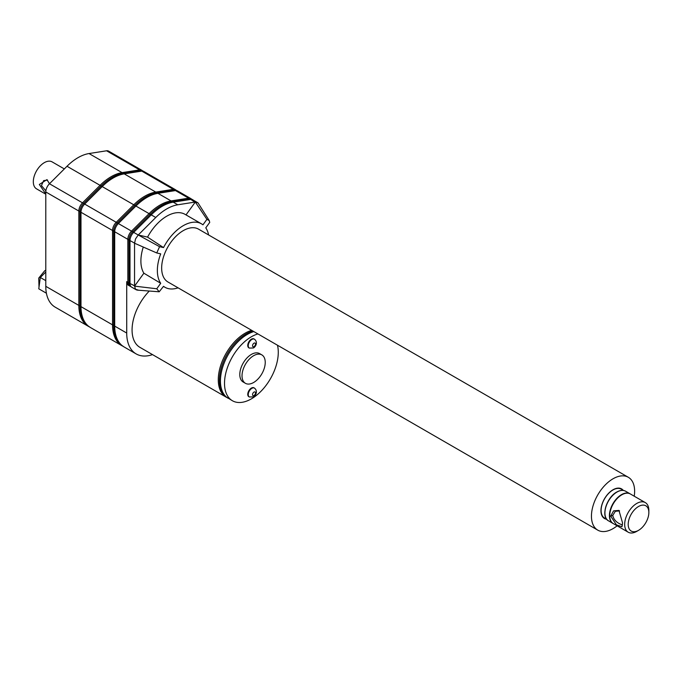 <?xml version="1.0" encoding="UTF-8"?>
<svg xmlns="http://www.w3.org/2000/svg" width="683" height="683" viewBox="0 0 683 683"><rect width="100%" height="100%" fill="white"/><g stroke="black" fill="none" stroke-linecap="round" stroke-linejoin="round"><path stroke-width="1.02" d="M47.554 180.099L43.652 180.602L41.45 185.614L45.863 190.839M45.787 193.938L39.332 184.47L46.931 179.646L49.492 183.736M45.787 194.194L36.54 188.85A15.572 8.99 -60 0 1 34.15 176.376A15.572 8.99 -60 0 1 44.327 162.648A15.572 8.99 -60 0 1 52.113 161.88L64.33 168.932M106.574 150.789A7.914 4.568 -60 0 1 108.614 151.114L141.671 170.195A7.914 4.568 120 0 0 139.622 169.871L122.078 172.628A45.513 26.278 120 0 0 111.073 176.743A45.513 26.278 120 0 0 100.068 185.341L82.515 202.842A7.914 4.568 120 0 0 78.835 211.038L78.835 305.403L45.787 286.322L45.787 191.957A7.914 4.568 -60 0 1 49.466 183.761L67.011 166.259A45.513 26.278 -60 0 1 78.024 157.662A45.513 26.278 -60 0 1 89.029 153.547L106.574 150.789L139.622 169.871A12.712 9.408 -98.9 0 1 140.681 170.579L123.128 173.328A45.42 26.227 120 0 0 112.149 177.435A45.42 26.227 120 0 0 101.161 186.015L83.616 203.517A7.82 4.516 120 0 0 79.979 211.619L79.979 305.984A12.712 7.334 180 0 1 78.835 305.403A45.59 26.321 -60 0 0 88.278 326.269L55.229 307.188A45.59 26.321 -60 0 1 45.787 286.322M67.011 166.259L100.068 185.341A12.712 4.388 -134.9 0 1 101.161 186.015A12.712 4.388 -134.9 0 1 102.211 186.579A45.513 26.278 120 0 1 113.224 177.981A45.513 26.278 120 0 1 124.229 173.866L141.774 171.109A12.712 9.408 -98.9 0 0 140.681 170.579A7.82 4.516 120 0 1 142.346 170.724L143.814 171.433A7.914 4.568 120 0 0 141.774 171.109L173.328 189.336A12.712 9.408 -98.9 0 1 174.387 190.036A12.712 9.408 -98.9 0 1 175.48 190.574A7.914 4.568 120 0 1 177.52 190.898L176.052 190.19A7.82 4.516 120 0 0 174.387 190.036L156.834 192.794A45.42 26.227 120 0 0 145.855 196.9A45.42 26.227 120 0 0 134.867 205.472L117.322 222.982A7.82 4.516 120 0 0 113.685 231.085L113.685 325.45A12.712 7.334 180 0 1 112.541 324.86A45.59 26.321 -60 0 0 121.984 345.735L90.429 327.516A45.59 26.321 -60 0 1 80.987 306.641L112.541 324.86L112.541 230.495L80.987 212.276L80.987 306.641A12.712 7.334 180 0 1 79.979 305.984A45.496 26.27 -60 0 0 87.544 325.552L90.429 327.516M89.029 153.547L122.078 172.628A12.712 9.408 -98.9 0 1 123.128 173.328A12.712 9.408 -98.9 0 1 124.229 173.866L155.784 192.085A12.712 9.408 -98.9 0 1 156.834 192.794A12.712 9.408 -98.9 0 1 157.935 193.332A45.513 26.278 120 0 0 146.93 197.438A45.513 26.278 120 0 0 135.917 206.035L149.073 213.634A45.513 26.278 120 0 1 160.078 205.037A45.513 26.278 120 0 1 171.083 200.922L188.636 198.164L175.48 190.574L157.935 193.332L171.083 200.922A12.712 9.408 81.1 0 1 172.142 201.622A45.42 26.227 120 0 0 161.154 205.728A45.42 26.227 120 0 0 150.166 214.308A12.712 4.388 45.1 0 1 151.225 214.872L155.767 217.493A45.513 26.278 -60 0 1 166.772 208.904A45.513 26.278 -60 0 1 177.776 204.789L195.312 202.031L186.015 214.897M46.401 293.212L38.777 288.815L40.314 277.494L45.787 271.988M40.314 277.494L45.787 280.645M45.787 191.957L78.835 211.038A12.712 7.334 180 0 0 79.979 211.619A12.712 7.334 180 0 0 80.987 212.276A7.914 4.568 120 0 1 84.666 204.08L102.211 186.579L133.774 204.798A12.712 4.388 -134.9 0 1 134.867 205.472A12.712 4.388 -134.9 0 1 135.917 206.035L118.372 223.546A7.914 4.568 120 0 0 114.693 231.742L114.693 326.107A45.59 26.321 -60 0 0 124.135 346.973L121.25 345.009A45.496 26.27 -60 0 1 113.685 325.45A12.712 7.334 180 0 0 114.693 326.107L126.714 333.048A45.59 26.321 120 0 0 136.156 353.914A45.59 26.321 120 0 0 152.514 354.622M126.714 281.627L127.841 282.275A7.914 4.568 -60 0 0 129.48 285.904L128.353 285.246A7.914 4.568 -60 0 1 126.714 281.627L126.714 333.048M149.304 291.035A38.017 21.95 120 0 0 139.938 347.357L226.158 397.139A38.017 21.95 -60 0 1 220.327 366.669A38.017 21.95 -60 0 1 245.171 333.167A38.017 21.95 -60 0 1 251.686 330.333M257.918 333.927A38.017 21.95 120 0 0 251.395 336.77A38.017 21.95 120 0 0 226.56 370.271A38.017 21.95 120 0 0 232.391 400.733L225.731 396.627A37.932 21.899 -60 0 1 221.924 365.815A37.932 21.899 -60 0 1 246.239 333.867A37.932 21.899 -60 0 1 252.847 331.007M232.391 400.733A38.017 21.95 120 0 0 251.395 398.855A38.017 21.95 120 0 0 277.477 345.222M143.814 171.433L175.377 189.652A7.914 4.568 120 0 0 173.328 189.336L155.784 192.085A45.513 26.278 120 0 0 144.779 196.2A45.513 26.278 120 0 0 133.774 204.798L116.221 222.299A7.914 4.568 120 0 0 112.541 230.495A12.712 7.334 180 0 0 113.685 231.085A12.712 7.334 180 0 0 114.693 231.742L127.841 239.332L127.841 282.275A12.712 7.334 -0 0 0 128.985 282.864A12.712 7.334 -0 0 0 129.992 283.522A7.914 4.568 -60 0 0 131.631 287.142L130.282 286.228A7.82 4.516 -60 0 1 128.985 282.864L128.985 239.912A7.82 4.516 -60 0 1 132.622 231.81L150.166 214.308A12.712 4.388 45.1 0 0 149.073 213.634L131.529 231.136A12.712 4.388 45.1 0 1 132.622 231.81A12.712 4.388 45.1 0 1 133.672 232.374L151.225 214.872A45.513 26.278 120 0 1 162.23 206.275A45.513 26.278 120 0 1 173.234 202.159L177.776 204.789M177.52 190.898L190.677 198.488A7.914 4.568 -60 0 0 188.636 198.164A12.712 9.408 81.1 0 1 189.686 198.873A12.712 9.408 81.1 0 1 190.779 199.41L173.234 202.159A12.712 9.408 81.1 0 0 172.142 201.622L189.686 198.873A7.82 4.516 -60 0 1 191.36 199.018L197.993 202.851L195.329 202.031L195.842 202.825L190.779 199.41A7.914 4.568 -60 0 1 192.828 199.726M147.562 237.121L163.527 247.588L159.574 246.683L138.239 234.986L147.562 237.121A36.609 21.13 -60 0 1 166.772 216.169A36.609 21.13 -60 0 1 185.076 214.36L201.545 223.87A36.609 21.13 -60 0 1 202.962 224.818L206.915 219.354L209.177 220.507L209.741 222.368L205.779 227.849A36.609 21.13 -60 0 1 208.605 234.961M139.212 235.515L138.222 235.003L155.767 217.493M163.527 247.588A36.609 21.13 -60 0 1 183.249 225.68A36.609 21.13 -60 0 1 201.545 223.87M178.084 287.842A36.609 21.13 -60 0 1 164.945 287.27A36.609 21.13 -60 0 1 163.527 286.314L159.207 291.786L156.749 288.772L160.71 283.291A36.609 21.13 -60 0 1 160.71 253.871L156.749 252.958L134.542 243.216L135.55 238.905L138.239 234.986L133.672 232.374A7.914 4.568 -60 0 0 129.992 240.57L135.388 243.583M159.574 246.683L156.749 252.958M597.77 530.145L167.984 282.011A30.53 17.621 -60 0 1 163.305 257.542A30.53 17.621 -60 0 1 183.249 230.641A30.53 17.621 -60 0 1 198.505 229.129L628.3 477.272A30.53 17.621 120 0 0 613.035 478.783A30.53 17.621 120 0 0 593.092 505.685A30.53 17.621 120 0 0 597.77 530.145A30.53 17.621 120 0 0 613.035 528.633A30.53 17.621 120 0 0 617.133 525.816M623.314 490.428A17.092 9.869 120 0 0 621.581 488.9A17.092 9.869 120 0 0 613.035 489.754A17.092 9.869 120 0 0 601.868 504.814A17.092 9.869 120 0 0 604.489 518.517A17.092 9.869 120 0 0 606.683 519.251M634.234 496.208A30.53 17.621 120 0 0 628.3 477.272M160.71 283.291L143.874 273.209A36.609 21.13 -60 0 1 143.285 247.058M143.874 273.209L134.542 286.126L135.55 289.268L138.222 290.087M156.749 288.772L134.542 286.126L134.542 243.216M206.915 219.354L195.842 202.825M135.55 289.268L136.728 290.002M135.388 286.228L129.992 283.522L129.992 240.57A12.712 7.334 -0 0 1 128.985 239.912A12.712 7.334 -0 0 1 127.841 239.332A7.914 4.568 -60 0 1 131.529 231.136L118.372 223.546A12.712 4.388 -134.9 0 0 117.322 222.982A12.712 4.388 -134.9 0 0 116.221 222.299L84.666 204.08A12.712 4.388 -134.9 0 0 83.616 203.517A12.712 4.388 -134.9 0 0 82.515 202.842L49.466 183.761M209.177 220.507L197.993 202.851M254.196 387.97A5.14 2.963 120 0 0 253.965 387.807A5.14 2.963 120 0 0 251.395 388.064A5.14 2.963 120 0 0 248.04 392.588A5.14 2.963 120 0 0 248.834 396.703A5.14 2.963 120 0 0 249.082 396.823M261.837 354.887L259.608 353.598A16.409 9.477 120 0 0 251.395 354.409A16.409 9.477 120 0 0 240.681 368.871A16.409 9.477 120 0 0 243.191 382.019L245.428 383.317A16.409 9.477 120 0 0 253.632 382.497A16.409 9.477 120 0 0 264.355 368.035A16.409 9.477 120 0 0 261.837 354.887A16.409 9.477 120 0 0 253.632 355.698A16.409 9.477 120 0 0 242.909 370.16A16.409 9.477 120 0 0 245.428 383.317M254.196 339.067A5.14 2.963 120 0 0 253.965 338.913A5.14 2.963 120 0 0 251.395 339.169A5.14 2.963 120 0 0 248.04 343.694A5.14 2.963 120 0 0 248.834 347.809A5.14 2.963 120 0 0 249.082 347.929M622.555 522.947L621.974 526.755L616.425 524.851L610.696 516.109L613.582 510.858L618.952 510.414L622.555 522.947M619.575 510.884L615.34 511.311L612.745 515.434C613.59 519.2 616.015 522.06 620.027 523.989L622.444 525.022M638.374 530.435A14.599 8.435 120 0 0 638.528 530.35A14.599 8.435 120 0 0 648.85 512.463A14.599 8.435 120 0 0 638.682 506.41A14.599 8.435 120 0 0 628.198 524.202A14.599 8.435 120 0 0 638.374 530.435M636.94 531.263A17.092 9.869 -60 0 1 636.761 531.365A17.092 9.869 -60 0 1 636.582 531.468A17.092 9.869 -60 0 1 628.215 532.211A17.092 9.869 -60 0 1 625.628 518.397A17.092 9.869 -60 0 1 636.94 503.345A17.092 9.869 -60 0 1 645.307 502.603A17.092 9.869 -60 0 1 648.85 510.423L648.85 512.463M609.714 515.665A16.879 9.75 -60 0 1 621.726 494.859M228.31 398.377A38.017 21.95 -60 0 1 222.479 367.915A38.017 21.95 -60 0 1 247.314 334.414A38.017 21.95 -60 0 1 253.837 331.571M248.834 396.703L249.304 396.977A5.14 2.963 -60 0 1 248.518 392.862A5.14 2.963 -60 0 1 251.873 388.337A5.14 2.963 -60 0 1 254.443 388.081L253.965 387.807M248.834 347.809L249.304 348.082A5.14 2.963 -60 0 1 248.518 343.967A5.14 2.963 -60 0 1 251.873 339.442A5.14 2.963 -60 0 1 254.443 339.186L253.965 338.913M254.025 392.059A2.1 1.212 120 0 0 252.539 394.629A2.1 1.212 120 0 0 254.025 395.483A2.1 1.212 120 0 0 255.502 392.913A2.1 1.212 120 0 0 254.025 392.059M254.025 343.165A2.1 1.212 120 0 0 252.539 345.735A2.1 1.212 120 0 0 254.025 346.588A2.1 1.212 120 0 0 255.502 344.019A2.1 1.212 120 0 0 254.025 343.165M610.696 516.109L612.745 515.434M605.001 514.512A16.708 9.647 -60 0 1 616.869 492.076M625.56 491.197A17.092 9.869 120 0 0 617.193 491.939A17.092 9.869 120 0 0 605.881 506.991A17.092 9.869 120 0 0 608.468 520.805L612.958 523.4A17.092 9.869 -60 0 1 610.371 509.586A17.092 9.869 -60 0 1 621.684 494.535A17.092 9.869 -60 0 1 630.05 493.792A17.092 9.869 -60 0 1 630.204 493.877L625.56 491.197C623.109 489.882 620.241 490.121 616.962 491.922C606.589 497.139 600.485 516.988 608.468 520.805M622.725 490.368A16.708 9.647 120 0 0 613.095 489.899A16.708 9.647 120 0 0 601.646 506.077A16.708 9.647 120 0 0 606.325 518.764M623.075 490.403L621.368 488.78A17.092 9.869 -60 0 1 623.041 490.394M613.257 523.571C605.386 519.908 611.473 499.896 621.88 494.697C625.141 492.921 627.967 492.674 630.349 493.963A17.092 9.869 120 0 0 621.982 494.714A17.092 9.869 120 0 0 610.67 509.757A17.092 9.869 120 0 0 613.257 523.571L628.215 532.211M606.513 519.029A17.092 9.869 -60 0 1 604.276 518.38L606.53 519.054M45.787 270.212L44.736 270.741L38.752 278.083L39.016 287.099M143.012 171.109L141.671 170.195M89.371 326.867L88.278 326.269M176.718 190.574L175.377 189.652M123.077 346.324L121.984 345.735M227.251 397.728L226.158 397.139M124.135 346.973L136.156 353.914M129.48 285.904L130.948 286.612M190.677 198.488L192.025 199.402M163.459 286.416L164.945 287.27M137.377 290.13L159.207 291.786M131.631 287.142L136.173 289.763M249.304 396.977L253.393 396.874C255.34 395.961 258.447 391.35 254.443 388.081M249.304 348.082L253.393 347.98C255.34 347.066 258.447 342.456 254.443 339.186M638.528 530.35L636.761 531.365M645.307 502.603L630.349 493.963"/></g></svg>
